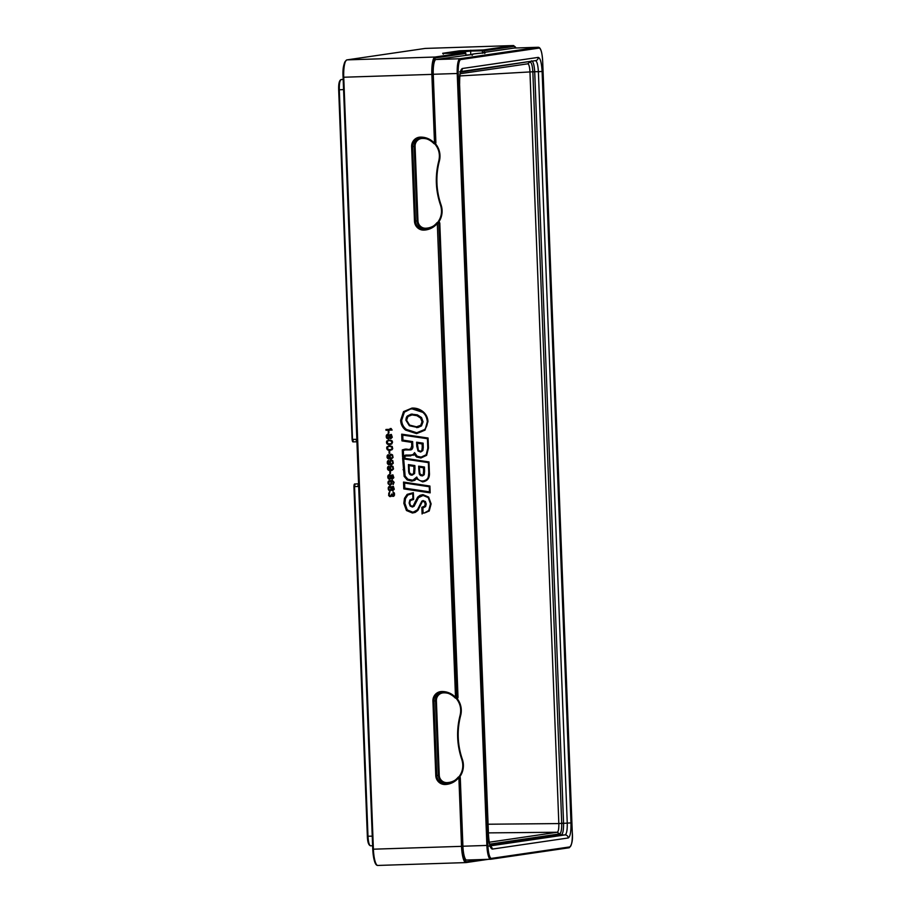 <?xml version="1.0" encoding="UTF-8"?>
<svg xmlns="http://www.w3.org/2000/svg" width="911" height="911" viewBox="0 0 911 911"><rect width="100%" height="100%" fill="white"/><g stroke="black" fill="none" stroke-linecap="round" stroke-linejoin="round"><path stroke-width="1.37" d="M458.723 777.163L459.702 776.924A1.013 0.979 -98.3 0 1 460.283 777.812L462.913 846.228A14.291 3.268 88.1 0 0 466.626 860.041A14.291 3.268 88.1 0 0 466.717 860.03L490.517 859.255M514.419 48.044A14.291 3.268 88.1 0 0 514.328 48.044A14.291 3.268 88.1 0 0 514.248 48.055L483.547 52.485L482.466 53.271M482.784 52.975A0.752 0.649 85.4 0 1 482.819 52.963A73.347 1.856 177.8 0 0 472.877 54.421L435.959 59.522A14.291 3.268 88.1 0 0 433.26 74.269L435.879 142.697A1.013 0.979 -98.3 0 1 435.367 143.619L434.376 143.403M392.117 430.072L385.979 430.265L385.945 429.48L391.035 429.32L390.102 428.557L391.138 428.523L392.117 430.072L385.979 430.265M388.963 433.067L388.314 433.089L388.234 431.245L388.895 431.222L388.963 433.067M389.191 434.923L391.366 434.433L392.277 437.269L390.876 438.658L389.407 437.781L388.268 438.863L387.221 438.635L386.298 435.538L387.699 434.16L389.191 434.923M388.838 439.911L392.003 440.719L392.561 442.142L391.741 444.01L389.02 444.614L387.016 443.771L386.526 441.584L388.838 439.911M389.054 445.684L392.22 446.492L392.721 448.69L391.958 449.783L389.236 450.387L387.243 449.544L386.742 447.358L389.054 445.684M389.737 453.279L389.088 453.302L389.02 451.457L389.669 451.435L389.737 453.279M387.995 454.76L387.79 457.516L389.669 458.392L389.669 454.988L391.343 454.27L392.55 454.896L393.062 457.481L391.502 458.882L387.585 458.335L387.073 455.887L388.359 454.691M388.211 460.533L388.018 463.289L389.897 464.166L389.897 460.761L391.047 460.066L392.766 460.67L393.279 463.255L391.719 464.667L387.801 464.12L387.3 461.661L388.576 460.465M388.439 466.307L388.234 469.063L390.113 469.939L390.113 466.534L391.263 465.84L392.994 466.443L393.495 469.028L391.935 470.44L388.029 469.894L387.517 467.434L388.803 466.238M390.512 473.492L389.862 473.515L389.794 471.67L390.443 471.647L390.512 473.492M390.739 475.348L392.926 474.859L393.837 477.694L392.425 479.072L390.956 478.207L389.828 479.288L388.769 479.061L387.847 475.963L389.248 474.585L390.739 475.348M390.5 485.028L388.143 483.787L389.783 485.073L391.081 484.777L391.912 483.035L391.195 480.962M393.005 484.629L393.552 481.771L391.423 480.928M392.618 481.156L393.45 482.192L393.142 484.595L394.11 482.306L392.322 480.382L388.963 480.769L388.143 483.787M391.183 486.895L393.37 486.406L394.281 489.241L392.869 490.63L391.4 489.754L390.272 490.847L389.213 490.619L388.291 487.522L389.692 486.132L391.183 486.895M390.568 496.586L388.587 495.333L389.601 496.541L390.978 496.495L391.628 495.527L392.96 496.393M394.053 495.026L393.199 495.743L394.167 494.366L393.051 491.951L394.429 493.102L394.497 495.151L393.723 496.279L392.459 496.313M393.085 492.589L393.848 495.037M391.24 495.254L391.821 493.944L393.199 495.743M388.838 495.333L388.758 493.227L389.783 491.929L389.111 494.662L390.466 495.96M389.418 492.031L388.587 495.333M424.287 513.007L428.728 510.513C428.808 511.196 427.293 512.039 424.207 513.018L429.218 511.025L431.119 503.874L428.637 497.053L422.909 494.627L420.096 495.299L417.671 497.11L413.252 505.753L412.091 506.197L410.542 505.48L409.768 503.009L410.337 500.549L413.617 499.444L412.763 493.511L407.843 495.003L405.452 498.568L404.848 503.282L407.217 509.909L412.603 512.141L407.251 509.898L404.883 503.271L405.486 498.568L407.877 495.003L413.355 492.692L412.763 493.511L413.355 492.692L407.149 494.366L404.473 498.328L403.835 503.339L406.431 510.513L412.444 513.007L415.245 512.392L417.898 510.399L422.237 501.722L423.137 501.437L424.526 502.075L425.186 504.102L424.708 506.14L421.839 507.279L422.875 507.985L423.114 513.109L422.875 507.985L425.596 506.562L426.234 504.034L425.38 501.517L422.955 500.606L425.346 501.517L426.2 504.045L425.596 506.562L422.909 507.985M423.763 480.928L422.829 481.008C427.191 480.393 429.183 477.569 428.751 472.558L428.375 462.617L428.979 461.923L428.375 462.617L428.979 461.923L402.605 457.971L404.142 476.396L407.194 479.926L411.761 481.133L414.744 480.348L416.441 478.765L416.714 477.068C417.853 479.79 419.88 481.11 422.795 481.008C419.869 481.099 417.842 479.79 416.76 477.057L414.528 479.585L411.954 480.268L407.843 479.175L405.122 476.032L403.698 458.928M411.647 454.999L408.492 455.067L409.699 455.079L409.506 455.944L414.289 454.509L416.646 457.037L420.893 458.005L426.633 455.318L428.443 448.121L428.056 438.02L427.453 438.726L402.742 435.105L402.935 440.138L402.776 435.116M405.771 455.044L408.492 455.067L408.299 455.921L405.19 456.047L404.985 457.231L403.55 456.092L403.368 450.398L405.452 449.92L405.19 449.112L402.298 449.909L403.334 450.398L403.55 456.092L405.019 455.272L405.19 456.047M410.326 449.932C412.091 449.897 412.922 448.542 412.82 445.878L411.772 445.935L410.28 449.932L405.418 449.92L406.955 449.909L406.773 449.1L405.19 449.112M459.702 776.924A18.915 18.414 -98.3 0 0 462.332 759.227A73.347 71.377 81.7 0 1 460.659 715.499A18.915 18.414 -98.3 0 0 457.208 698.669A1.845 1.799 -98.3 0 0 458.005 697.063L439.808 223.389A1.845 1.799 -98.3 0 0 438.886 221.84L437.417 222.762L438.886 221.84A18.915 18.414 -98.3 0 0 441.038 204.827A73.347 71.377 81.7 0 1 439.353 161.099A18.915 18.414 -98.3 0 0 435.367 143.619M437.417 222.762L438.293 222.591A1.013 0.979 -98.3 0 1 438.795 223.434L456.798 697.154L458.005 697.063M456.559 697.997L457.208 698.669L456.559 697.997A1.013 0.979 -98.3 0 0 456.992 697.12L438.795 223.434L439.808 223.389M372.405 840.067L356.918 441.528L356.03 439.341L356.827 439.318L343.424 85.668M372.622 845.784L370.549 845.807C368.602 845.237 367.532 842.037 367.349 836.23L354.265 484.868A0.843 0.82 81.7 0 1 354.96 484.003L358.33 483.832L359.093 482.967L357.841 486.485L358.387 483.832M357.841 486.485L353.923 486.645C354.003 484.584 354.345 483.707 354.96 484.003L354.96 484.003A0.843 0.82 81.7 0 1 355.039 484.003L354.561 486.633L367.987 836.23C368.34 842.231 369.228 845.419 370.629 845.807L372.622 845.772M343.572 89.585L339.313 89.802C339.211 83.755 339.826 80.35 341.192 79.553L343.185 79.462M352.58 441.038L339.313 89.802L338.676 89.802L352.101 439.387C352.318 441.368 352.751 442.188 353.4 441.858L352.739 439.387L356.03 439.341L356.713 441.812L353.4 441.858L356.679 441.812M386.207 430.231L386.184 429.48M390.363 428.546L391.035 429.32M388.963 433.032L388.314 433.089M388.541 433.055L388.473 431.245M390.717 438.635L389.954 438.419M390.181 438.385L389.521 438.02M388.109 438.851L387.221 438.635M387.448 438.601L386.811 438.259M387.038 438.225L386.366 437.587M386.617 437.576L386.253 436.961M386.469 436.927L386.218 436.175M386.435 436.141L386.298 435.538M386.537 435.481L386.674 434.843M387.289 434.41L387.858 434.148M388.245 438.214L389.316 436.175L388.348 434.763L387.221 435.219L387.312 437.849L388.245 438.214L389.099 436.733L387.722 434.809M390.853 437.997L391.924 436.096L390.956 434.809L390.09 435.128L390.193 437.758L390.853 437.997L391.719 436.654L390.466 434.854M390.272 444.557L389.02 444.614M389.248 444.591L388.359 444.511M388.587 444.488L387.984 444.42M388.188 444.363L387.426 444.147M387.653 444.124L387.016 443.771M387.255 443.737L386.583 443.099M386.833 443.099L386.469 442.347M386.674 442.313L386.526 441.584M386.776 441.516L386.913 440.878M390.033 443.942L391.81 443.19L392.003 441.482L390.921 440.594L388.211 440.708L387.095 442.325L388.337 443.862L390.808 443.782L391.821 442.826L391.491 441.129L388.986 440.548M390.489 450.33L389.236 450.387M389.464 450.364L388.576 450.296M388.803 450.262L388.211 450.193M388.416 450.136L387.653 449.932M387.881 449.897L387.243 449.544M387.471 449.51L386.811 448.872M387.061 448.872L386.685 448.121M386.89 448.087L386.742 447.358M386.993 447.29L387.129 446.663M390.261 449.715L392.026 448.975L392.22 447.255L391.138 446.367L388.428 446.481L387.323 448.098L388.553 449.635L391.035 449.556L392.049 448.599L391.719 446.902L389.213 446.333M389.737 453.245L389.088 453.302M389.316 453.268L389.248 451.457M389.361 457.595L389.931 458.392M389.612 457.595L389.236 456.969M389.452 456.935L389.213 456.32M389.43 456.286L389.293 455.682M389.532 455.625L389.669 454.988M390.409 454.543L390.99 454.282M390.739 458.996L389.703 459.053M389.931 459.03L388.803 458.973M389.008 458.928L388.12 458.711M388.348 458.688L387.585 458.335M387.813 458.301L387.141 457.675M387.391 457.664L387.016 457.049M387.221 456.491L387.073 455.887M387.323 455.83L387.46 455.193M391.366 458.222L392.368 457.766L392.687 456.047L391.468 454.896L390.215 455.363L390.307 457.857L391.753 458.074L392.493 457.003L392.037 455.306L390.978 454.942M389.589 463.369L390.159 464.166M389.84 463.369L389.464 462.742M389.68 462.708L389.43 462.093M389.657 462.059L389.509 461.456M389.76 461.399L389.897 460.761M390.637 460.317L391.206 460.066M390.967 464.769L389.919 464.826M390.147 464.804L389.031 464.747M389.236 464.701L388.337 464.496M388.564 464.462L387.801 464.12M388.029 464.086L387.369 463.448M387.619 463.437L387.243 462.822M387.437 462.264L387.3 461.661M387.539 461.604L387.676 460.966M391.593 463.995L392.835 463.141L392.914 461.82L391.696 460.681L390.432 461.137L390.534 463.631L391.981 463.847L392.721 462.777L392.265 461.08L391.206 460.715M389.806 469.154L390.375 469.939M390.056 469.142L389.68 468.527M389.897 468.493L389.657 467.867M389.874 467.833L389.737 467.229M389.976 467.172L390.113 466.534M390.853 466.09L391.434 465.84M391.183 470.554L390.147 470.6M390.375 470.577L389.248 470.52M389.452 470.475L388.564 470.27M388.792 470.235L388.029 469.894M388.257 469.86L387.585 469.222M387.835 469.211L387.46 468.596M387.665 468.038L387.517 467.434M387.767 467.377L387.904 466.739M391.81 469.769L392.812 469.313L393.131 467.594L391.912 466.455L390.66 466.91L390.751 469.404L392.197 469.62L392.937 468.55L392.482 466.853L391.423 466.489M390.512 473.458L389.862 473.515M390.09 473.481L390.022 471.67M392.265 479.061L391.502 478.844M391.73 478.81L391.07 478.446M389.657 479.277L388.769 479.061M388.997 479.027L388.359 478.685M388.587 478.651L387.927 478.013M388.177 478.002L387.801 477.387M388.018 477.353L387.767 476.601M387.984 476.567L387.847 475.963M388.097 475.906L388.234 475.269M388.838 474.836L389.418 474.574M389.794 478.639L390.865 476.601L389.897 475.189L388.769 475.644L388.872 478.275L389.794 478.639L390.66 477.159L389.27 475.235M392.402 478.423L393.472 476.521L392.516 475.235L391.639 475.553L391.741 478.184L392.789 478.15L393.267 477.079L392.026 475.28M388.393 483.787L388.018 483.16M388.245 483.126L387.995 482.511M388.211 482.477L388.075 481.873M388.325 481.817L388.462 481.179M392.869 481.145L392.242 481.054M392.47 481.019L391.684 480.917M390.284 484.401L391.479 482.238L389.76 481.133L388.667 483.274L389.498 484.299L390.899 484.231M390.785 481.202L389.76 481.133M390.557 481.236L391.286 483.183L390.671 484.265M392.709 490.608L391.946 490.391M392.174 490.357L391.514 489.993M390.102 490.824L389.213 490.619M389.441 490.585L388.803 490.232M389.031 490.198L388.371 489.56M388.621 489.56L388.245 488.934M388.462 488.9L388.211 488.148M388.428 488.114L388.291 487.522M388.541 487.453L388.678 486.816M389.282 486.383L389.862 486.121M390.238 490.186L391.309 488.159L389.714 486.781L388.86 488.262L389.316 489.822L390.238 490.186L391.104 488.717L389.714 486.781M392.846 489.97L393.916 488.068L392.96 486.781L392.083 487.1L392.185 489.731L393.233 489.697L393.711 488.626L392.47 486.827M391.457 495.242L391.309 494.491M393.313 492.555L393.29 491.986M392.664 496.256L392.037 496.039M392.265 496.005L391.628 495.527M413.355 492.692L413.617 499.444L412.956 498.647L409.882 500.014L410.337 500.549L409.882 500.014L409.141 503.009L409.768 503.009L409.141 503.009L410.121 506.004L410.542 505.48L410.121 506.004L412.307 507.017L410.121 506.004L409.119 503.009L409.859 500.025L412.774 498.67M424.241 513.007L423.114 513.109M412.729 506.971L412.091 506.197L412.706 506.983M412.353 507.006L414.106 506.277L418.502 497.634L423.171 495.436M413.457 512.062L417.466 509.818L421.861 501.084L423.33 500.572L421.895 501.073M403.801 488.9L403.539 482.078L429.901 486.041L429.297 486.747L429.901 486.041L429.297 486.747L430.163 492.862L403.801 488.9L404.78 488.137L429.48 491.86L429.275 486.736L404.586 483.024L404.78 488.137L404.621 483.035M403.539 482.078L404.564 483.024L429.275 486.747M429.48 491.849L404.814 488.137M402.605 457.971L403.653 458.916L405.088 476.032L407.809 479.186L412.637 480.211M414.881 465.578L408.413 464.587L414.835 465.578L414.938 468.186L414.881 465.578L413.856 466.341L409.073 465.601L408.413 464.587L408.515 467.798L409.164 467.787L408.538 467.787L408.413 464.701M412.205 475.121L414.585 473.549L412.171 475.121C409.574 474.472 408.401 472.82 408.64 470.178L408.538 467.798L408.618 470.19L409.267 470.178L409.073 465.601M414.585 473.549L414.983 468.174L414.551 473.561L411.943 474.312C410.052 473.971 409.164 472.593 409.267 470.178M424.48 467.024L418.661 466.159L424.435 467.036L424.594 470.964L424.48 467.024L423.456 467.787L419.333 467.161L418.661 466.159L418.764 469.188L418.673 466.273M422.613 475.849L424.253 474.688L424.628 470.964M423.456 467.787L423.581 471.021L424.594 470.964L424.207 474.699L421.952 475.086L419.891 473.743L419.333 467.161M424.253 474.688L422.18 475.895L420.438 475.496L419.322 474.016L419.891 473.743L419.322 474.016L418.764 469.188L419.413 469.188M421.098 457.128L417.261 456.263L421.053 457.14L426.177 454.76L427.817 448.121L427.453 438.726L428.056 438.02L427.453 438.726L427.794 448.121L428.443 448.121M411.772 445.935L411.635 442.359L412.615 441.607L412.785 445.878L412.66 441.596L402.969 440.127L401.956 440.89L401.694 434.16L402.742 435.105L427.43 438.726M414.289 454.509L414.562 452.642L417.215 456.263L414.539 452.744M409.734 455.067L410.781 455.079L410.622 455.944M403.55 456.092L402.56 456.844L404.985 457.231L404.438 456.24M408.538 455.056L405.053 455.261L404.473 456.24M406.955 449.909L410.098 449.112M412.785 445.878L412.82 445.878C413.173 447.916 412.341 449.271 410.28 449.932L406.773 449.1M412.66 441.596L402.935 440.138M423.125 443.156L416.623 442.188L423.091 443.167L423.251 447.233L423.125 443.156L422.112 443.919L417.295 443.201L416.623 442.188L416.76 446.162L416.634 442.302M420.711 452.004L422.875 450.546L423.285 447.233L422.829 450.558L420.449 451.196L418.411 450.398L417.295 443.201M418.468 432.611L416.737 432.759L406.386 429.411C403.391 427.065 401.831 424.002 401.694 420.222L404.382 412.159L410.531 409.039L404.347 412.171L401.649 420.222C401.819 424.025 403.379 427.088 406.34 429.423L416.703 432.771L424.594 429.559C423.41 430.914 421.349 431.939 418.422 432.623L418.456 432.611M417.386 414.847L421.497 417.557L423.034 421.759L421.451 425.915L417.864 427.532L421.497 425.904L423.068 421.747L421.542 417.557L417.386 414.847L411.168 414.129L417.352 414.858L416.908 415.689L420.677 418.115L422.021 421.804L420.7 425.323L416.441 426.815L409.608 425.073L406.591 420.267L407.946 416.521L412.045 414.904L416.908 415.689M535.338 60.638C536.966 61.083 537.98 64.761 538.378 71.696L534.7 71.662C534.233 64.863 533.174 61.253 531.523 60.832M570.981 822.906L567.246 823.111C567.382 830.069 566.665 834.009 565.082 834.909L561.256 834.966C562.861 834.089 563.636 830.217 563.579 823.362L567.246 823.1L538.378 71.684L542.113 71.479C541.578 62.654 540.291 57.951 538.23 57.382L462.321 68.507C460.328 69.657 459.406 74.679 459.554 83.573L488.421 834.988C488.956 843.825 490.255 848.517 492.304 849.086L568.225 837.972C570.206 836.81 571.129 831.789 570.981 822.906L542.113 71.479M530.418 61.379L460.533 72.185M460.18 73.723L527.765 63.816C528.938 64.146 529.678 66.856 529.963 71.935L532.844 71.787C532.468 65.763 531.546 62.506 530.077 62.005M490.061 845.397L561.153 834.977A1.651 1.606 81.7 0 1 559.627 833.918L557.247 832.255C558.42 831.595 558.944 828.703 558.83 823.578L563.567 823.157L534.711 71.867L532.844 71.787L534.7 71.662M563.579 823.362L561.723 823.43C561.802 829.5 561.142 832.984 559.73 833.895L561.153 834.977M489.697 844.155L559.73 833.895M572.302 833.03L542.671 61.071L572.302 833.03A13.449 3.075 -91.9 0 1 569.751 846.923L491.473 858.39A13.449 3.075 -91.9 0 1 487.897 845.397L458.233 73.438A13.449 3.075 -91.9 0 1 460.784 59.557L539.073 48.089A13.449 3.075 -91.9 0 1 542.649 61.083L542.649 61.083C542.113 51.984 540.656 47.383 538.299 47.27A14.291 3.268 -91.9 0 0 538.219 47.27L514.248 48.055M490.858 859.232L568.965 847.788A0.843 0.82 -98.3 0 0 569.751 846.923M491.473 858.39A0.843 0.82 81.7 0 1 490.778 859.244L569.056 847.777C571.823 845.408 572.905 840.489 572.324 833.03L572.302 833.018M539.073 48.089A0.843 0.82 -98.3 0 0 538.219 47.27L459.93 58.737A0.843 0.82 81.7 0 1 460.784 59.557M458.233 73.438L457.231 73.495A14.291 3.268 -91.9 0 1 459.93 58.737L435.959 59.522M466.626 860.041L490.778 859.244A0.843 0.82 81.7 0 1 490.687 859.255A14.291 3.268 -91.9 0 1 490.596 859.267A14.291 3.268 -91.9 0 1 486.884 845.454L457.231 73.495L433.26 74.269M462.913 846.228L487.897 845.397M481.498 859.563L466.774 861.715A15.977 3.655 -91.9 0 1 462.526 846.285L459.896 777.869L458.165 777.242A1.013 0.979 81.7 0 1 459.896 777.869L460.283 777.812M466.774 861.715A0.843 0.82 81.7 0 1 465.988 862.58A16.819 3.849 -91.9 0 1 465.897 862.592A16.819 3.849 -91.9 0 1 461.524 846.342L462.526 846.285M425.414 48.42A16.819 3.849 88.1 0 0 425.312 48.408A16.819 3.849 88.1 0 0 425.209 48.42L346.932 59.887L435.048 57.029A16.819 3.849 -91.9 0 0 431.86 74.383L432.873 74.326L435.504 142.754A1.013 0.979 81.7 0 1 433.818 143.482L434.49 142.811L431.86 74.383L343.094 77.253L372.747 849.211L461.524 846.342L458.893 777.914M515.956 47.987A15.977 3.655 -91.9 0 0 514.18 46.37A0.843 0.82 -98.3 0 0 513.326 45.561L425.209 48.42A0.843 0.82 -98.3 0 0 425.118 48.431L346.84 59.898A0.843 0.82 81.7 0 1 346.932 59.887A16.819 3.849 88.1 0 0 343.743 77.241L373.396 849.2A16.819 3.849 88.1 0 0 377.78 865.45A16.819 3.849 88.1 0 0 377.871 865.439M345.77 60.889A15.977 3.655 88.1 0 0 343.117 77.241L372.77 849.2A15.977 3.655 88.1 0 0 376.459 864.516M488.091 859.346L466.17 862.558M484.743 53.407L485.187 52.701L482.819 52.963A0.752 0.649 85.4 0 1 482.841 52.963L483.547 52.485M434.205 142.925A19.006 18.493 -98.3 0 0 420.267 137.128A9.247 8.996 -98.3 0 0 411.624 146.671L414.482 221.157A9.247 8.996 -98.3 0 0 423.843 230.107A19.006 18.493 -98.3 0 0 437.303 223.423L455.511 697.325A19.006 18.493 -98.3 0 0 441.562 691.529A9.247 8.996 -98.3 0 0 432.919 701.06L435.777 775.557A9.247 8.996 -98.3 0 0 445.137 784.496A19.006 18.493 -98.3 0 0 458.597 777.812M422.1 513.998L421.839 507.279M429.901 486.041L430.163 492.862M428.979 461.923L429.388 472.558C429.867 477.933 427.623 481.031 422.636 481.885L416.441 478.765M409.506 455.944L408.299 455.921M402.56 456.844L402.298 449.909M401.956 440.89L411.635 442.359M428.056 438.02L401.694 434.16M416.543 433.636L425.016 430.14L427.965 421.634C427.771 417.614 426.154 414.323 423.125 411.749C419.834 409.096 416.111 407.877 411.954 408.094L403.55 411.613L400.646 420.278C400.829 424.344 402.503 427.623 405.657 430.117L416.543 433.636L416.703 432.771M514.18 46.37L484.231 50.754A0.843 0.82 81.7 0 0 483.388 49.946L513.326 45.561A16.819 3.849 -91.9 0 1 513.428 45.55L425.118 48.431A0.843 0.82 -98.3 0 0 425.038 48.442M470.771 54.762L470.634 51.062L484.231 50.754L484.299 52.439M483.388 49.946L459.679 50.8L442.712 53.282L464.997 52.633L435.048 57.029A0.843 0.82 81.7 0 1 435.891 57.837A15.977 3.655 -91.9 0 0 432.873 74.326M464.997 52.633A0.843 0.82 -98.3 0 1 465.84 53.453L465.931 55.127L465.84 53.453L435.891 57.837M465.874 53.442L464.712 52.644L449.601 53.293M470.793 50.196L470.634 51.062L448.85 53.316M460.579 52.861L460.533 51.608A0.843 0.82 -98.3 0 0 459.679 50.8M482.454 52.997L482.375 50.834A0.843 0.74 -89.6 0 1 483.069 49.957M434.49 142.811L435.879 142.697M437.724 222.375A18.163 17.673 -98.3 0 0 440.514 205.043A74.098 72.106 81.7 0 1 436.38 183.065A74.098 72.106 81.7 0 1 438.817 160.871A18.163 17.673 -98.3 0 0 434.718 143.779M455.785 697.2L456.798 697.154A1.013 0.979 81.7 0 1 455.113 697.883L455.511 697.325M437.303 223.423L436.87 222.842A1.013 0.979 81.7 0 1 438.601 223.468L437.587 223.525M414.482 221.157L415.496 221.1A8.404 8.188 -98.3 0 0 423.991 229.23A18.163 17.673 -98.3 0 0 436.87 222.842M426.701 228.934A18.163 17.673 81.7 0 1 425.551 229.014L423.991 229.23L423.831 230.107M433.784 143.448A18.163 17.673 -98.3 0 0 420.483 137.948L420.483 137.948A8.404 8.188 -98.3 0 0 412.626 146.614L415.496 221.1L417.044 220.872L414.175 146.386L411.624 146.671M419.595 138.028L420.483 137.948L420.267 137.128M425.688 228.228L425.551 229.014A8.404 8.188 81.7 0 1 417.044 220.872L417.955 220.826A7.652 7.447 81.7 0 0 425.688 228.228A17.411 16.945 81.7 0 0 433.693 225.86M422.18 137.971L422.237 138.449A7.652 7.447 81.7 0 0 415.086 146.341L414.175 146.386A8.404 8.188 81.7 0 1 420.37 137.948M422.237 138.449A17.411 16.945 81.7 0 1 426.906 138.962M415.086 146.341L417.955 220.826M455.09 697.849A18.163 17.673 -98.3 0 0 441.789 692.337L441.562 691.529M458.95 776.867A18.163 17.673 -98.3 0 0 461.809 759.444A74.098 72.106 81.7 0 1 457.675 737.466A74.098 72.106 81.7 0 1 460.112 715.294L460.112 715.272A18.163 17.673 -98.3 0 0 456.081 698.247M441.778 692.337A8.404 8.188 -98.3 0 0 440.89 692.417L441.778 692.337C446.959 692.269 451.389 694.114 455.09 697.872L455.864 698.031C460.18 703.053 461.592 708.804 460.089 715.283L460.659 715.499M447.996 783.323A18.163 17.673 81.7 0 1 446.845 783.403L445.297 783.631A18.163 17.673 -98.3 0 0 458.131 777.288M435.777 775.557L436.79 775.5A8.404 8.188 -98.3 0 0 445.297 783.631L445.137 784.496M440.89 692.417A8.404 8.188 -98.3 0 0 433.932 701.003L436.79 775.5L439.25 775.227A7.652 7.447 81.7 0 0 446.994 782.629A17.411 16.945 81.7 0 0 454.988 780.249M443.486 692.371L443.543 692.85A7.652 7.447 81.7 0 0 436.392 700.73L432.919 701.06M446.982 782.629L446.845 783.403A8.404 8.188 81.7 0 1 438.339 775.272L435.481 700.775A8.404 8.188 81.7 0 1 441.676 692.349M436.392 700.73L439.25 775.215M443.543 692.85A17.411 16.945 81.7 0 1 448.201 693.362M369.615 844.987A9.076 2.073 88.1 0 1 367.372 836.23L372.246 836.161M353.923 486.645L367.349 836.23M341.113 79.564L341.113 79.564A0.843 0.82 81.7 0 1 341.158 79.564L341.113 79.564C339.279 80.316 338.471 83.732 338.676 89.802L338.698 89.802A9.076 2.073 88.1 0 1 340.35 80.441M352.124 439.387L338.698 89.802M423.114 495.447L428.204 497.6C429.081 498.01 429.833 500.105 430.47 503.874L428.739 510.49L430.493 503.874L428.238 497.611L423.125 495.436L418.468 497.645L414.061 506.288L412.307 507.017M414.106 506.277L413.252 505.753M415.985 502.314L414.972 502.086M418.502 497.634L417.671 497.11M420.666 496.028L420.096 495.299M423.125 495.436L422.909 494.627L423.125 495.436M430.493 503.874L431.119 503.874L430.493 503.874M424.708 506.14L425.596 506.562M426.234 504.034L425.186 504.102M425.38 501.517L424.526 502.075M423.296 500.572L423.137 501.437M422.909 500.606L420.426 503.829L421.03 504.113L420.449 503.817L417.443 509.83L417.898 510.399L417.466 509.818L415.097 511.595L412.603 512.141L412.444 513.007M415.109 511.595L415.245 512.392L415.109 511.595M407.251 509.898L406.431 510.513M404.883 503.271L403.835 503.339M405.486 498.568L404.473 498.328M407.877 495.003L407.149 494.366M428.352 462.617L403.653 458.916L428.352 462.617L428.739 472.57L429.388 472.558M422.636 481.885L423.74 480.928C426.94 479.357 428.25 480.757 428.739 472.57M411.761 481.133L416.714 477.068M414.539 479.585L414.744 480.348L414.539 479.585M407.194 479.926L407.843 479.175M405.122 476.032L404.142 476.396M403.061 469.7L404.108 469.643M414.938 468.186L413.936 468.231L413.856 466.341M413.936 468.231L413.583 473.287M412.171 475.121L411.943 474.312L412.171 475.121C409.779 475.269 408.595 473.629 408.618 470.19M423.581 471.021L423.262 474.392M418.764 469.188L419.299 474.016L420.415 475.485L420.654 474.79L420.438 475.496L422.169 475.895L421.952 475.086M427.817 448.121L426.633 455.318L426.177 454.76L422.078 457.049M421.053 457.14L420.893 458.005M417.261 456.263L416.646 457.037M410.827 455.067L413.093 454.566L414.562 452.642M414.505 452.721L413.264 455.352L413.093 454.566L411.624 454.999M410.781 455.079L411.556 455.01M406.26 455.022L406.055 455.899M405.418 449.92L403.334 450.398M423.251 447.233L422.237 447.29L422.112 443.919M422.875 450.546L420.677 452.015L418.047 450.991L416.76 446.162L417.409 446.162M422.237 447.29L421.873 450.296M416.76 446.162L418.024 450.979L418.411 450.398L418.047 450.991L420.666 452.015L420.449 451.196L420.677 452.015M424.617 429.536L425.016 430.14L427.339 421.634L427.965 421.634L427.339 421.634C427.157 417.864 425.653 414.778 422.806 412.364L412.182 408.902L410.508 409.05L412.171 408.902L411.954 408.094L412.182 408.902C415.257 408.47 418.798 409.62 422.772 412.353C425.335 414.346 426.838 417.432 427.316 421.634C427.521 424.458 426.621 427.088 424.594 429.536M406.386 429.411L405.657 430.117M401.694 420.222L400.646 420.278M404.382 412.159L403.55 411.613M422.806 412.364L423.125 411.749L422.806 412.364M411.168 414.129L407.536 415.906C406.534 416.6 405.999 418.058 405.942 420.278L409.369 425.756L417.864 427.532L409.392 425.767L405.964 420.267L407.559 415.894L412.216 414.038L412.045 414.904M409.392 425.767L409.608 425.073L409.392 425.767M416.669 427.635L416.441 426.815M421.497 425.904L420.7 425.323M423.068 421.747L422.021 421.804M421.542 417.557L420.677 418.115M407.559 415.894L407.946 416.521L407.559 415.894M535.645 60.616A3.166 3.075 -98.3 0 0 538.23 57.382M568.225 837.972A3.166 3.075 -98.3 0 0 565.082 834.909L490.243 845.875M490.425 846.285A3.166 3.075 81.7 0 1 492.304 849.086M489.082 846.034L490.619 846.615C489.674 845.294 488.968 841.411 488.501 834.977L459.554 83.573M462.321 68.507A3.166 3.075 81.7 0 1 460.841 71.32M527.731 63.816L529.974 62.016A1.651 1.606 81.7 0 1 530.304 61.39M488.091 824.227L558.83 823.578L529.963 71.935L459.861 75.932M561.711 823.259L532.855 71.969M489.264 842.219L557.247 832.255L488.421 832.882M488.125 859.346L465.897 862.592L377.78 865.45C375.207 865.575 373.533 860.166 372.747 849.211M514.328 48.044L538.299 47.27M459.201 776.832L458.142 777.254C455.249 780.693 451.617 782.765 447.233 783.46M516.059 47.987L513.428 45.55M346.84 59.898C343.732 62.495 342.479 68.279 343.094 77.253M449.613 53.293L442.712 53.385L443.338 54.148M482.819 52.963C466.227 54.637 474.38 54.079 471.955 55.081M465.544 55.115L472.661 54.535L472.205 55.241M420.483 137.948C425.665 137.868 430.094 139.713 433.795 143.482L435.059 143.722M434.456 143.517C438.863 148.55 440.309 154.335 438.795 160.883C434.991 175.743 435.549 190.467 440.491 205.043C442.495 211.443 441.516 217.274 437.565 222.569L436.847 222.853C433.955 226.304 430.311 228.365 425.927 229.06M460.089 715.283C456.286 730.144 456.855 744.868 461.786 759.444C463.801 765.889 462.799 771.765 458.78 777.072M412.74 493.5L412.934 498.681M404.416 456.274L405.008 455.306M460.738 71.582L535.395 60.638M459.634 83.55C459.599 76.934 460.044 72.778 460.966 71.081L459.702 71.73"/></g></svg>
